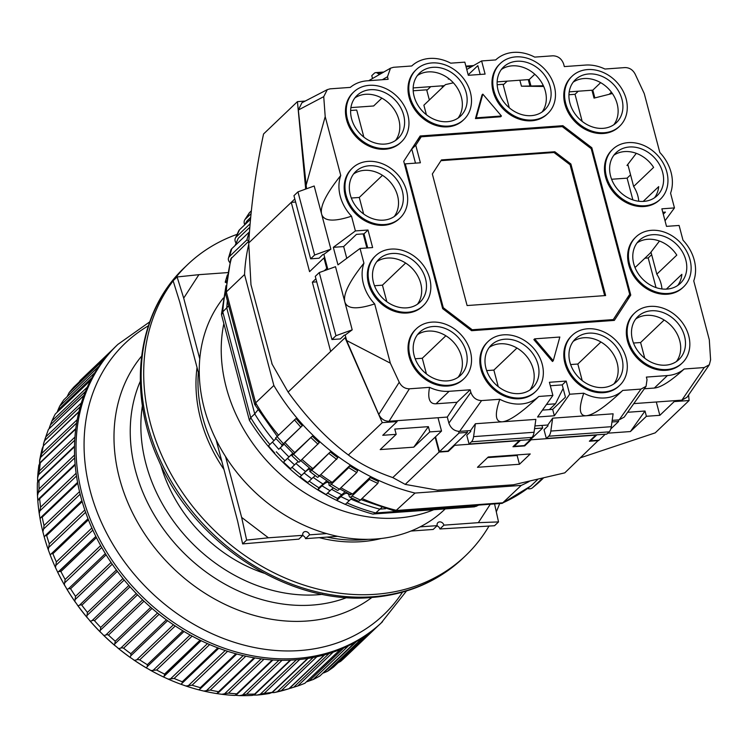 <?xml version="1.0" encoding="UTF-8"?>
<svg xmlns="http://www.w3.org/2000/svg" width="748" height="748" viewBox="0 0 748 748"><rect width="100%" height="100%" fill="white"/><g stroke="black" fill="none" stroke-linecap="round" stroke-linejoin="round"><path stroke-width="1.12" d="M677.707 285.474A29.705 24.273 46.3 0 0 681.877 274.329L666.375 289.121M661.933 288.952A29.705 24.273 46.3 0 0 661.036 283.67A29.705 24.273 46.3 0 0 656.819 274.179L676.8 255.115A29.705 24.273 46.3 0 0 637.062 242.894M685.813 260.024A29.705 24.273 -133.7 0 1 680.297 283.389A29.705 24.273 -133.7 0 1 653.902 286.783A29.705 24.273 -133.7 0 1 633.752 263.773A29.705 24.273 -133.7 0 1 639.269 240.407A29.705 24.273 -133.7 0 1 665.655 237.013A29.705 24.273 -133.7 0 1 685.813 260.024M654.528 197.771A29.705 24.273 46.3 0 0 658.698 186.617L643.196 201.418M638.755 201.249A29.705 24.273 46.3 0 0 637.857 195.957A29.705 24.273 46.3 0 0 633.64 186.476L653.621 167.402A29.705 24.273 46.3 0 0 613.893 155.191M662.635 172.311A29.705 24.273 -133.7 0 1 657.118 195.686A29.705 24.273 -133.7 0 1 630.732 199.08A29.705 24.273 -133.7 0 1 610.583 176.07A29.705 24.273 -133.7 0 1 616.1 152.695A29.705 24.273 -133.7 0 1 642.485 149.301A29.705 24.273 -133.7 0 1 662.635 172.311M394.243 216.537A29.705 24.273 46.3 0 0 397.553 195.658A29.705 24.273 46.3 0 0 353.598 173.957M402.349 191.086A29.705 24.273 -133.7 0 1 396.833 214.452A29.705 24.273 -133.7 0 1 370.438 217.846A29.705 24.273 -133.7 0 1 350.288 194.835A29.705 24.273 -133.7 0 1 355.805 171.47A29.705 24.273 -133.7 0 1 382.2 168.076A29.705 24.273 -133.7 0 1 402.349 191.086M417.412 304.249A29.705 24.273 46.3 0 0 420.722 283.37A29.705 24.273 46.3 0 0 376.777 261.669M425.519 278.789A29.705 24.273 -133.7 0 1 420.002 302.164A29.705 24.273 -133.7 0 1 393.616 305.558A29.705 24.273 -133.7 0 1 373.467 282.548A29.705 24.273 -133.7 0 1 378.984 259.173A29.705 24.273 -133.7 0 1 405.369 255.779A29.705 24.273 -133.7 0 1 425.519 278.789M684.514 336.086A29.705 24.273 -133.7 0 1 678.997 359.461A29.705 24.273 -133.7 0 1 652.611 362.855A29.705 24.273 -133.7 0 1 632.462 339.844A29.705 24.273 -133.7 0 1 637.979 316.469A29.705 24.273 -133.7 0 1 664.364 313.075A29.705 24.273 -133.7 0 1 684.514 336.086M676.407 361.546A29.705 24.273 46.3 0 0 679.726 340.667A29.705 24.273 46.3 0 0 635.772 318.966M621.981 358.47A29.705 24.273 -133.7 0 1 616.464 381.845A29.705 24.273 -133.7 0 1 590.079 385.239A29.705 24.273 -133.7 0 1 569.92 362.228A29.705 24.273 -133.7 0 1 575.446 338.863A29.705 24.273 -133.7 0 1 601.831 335.459A29.705 24.273 -133.7 0 1 621.981 358.47M613.874 383.93A29.705 24.273 46.3 0 0 617.184 363.051A29.705 24.273 46.3 0 0 573.239 341.35M538.018 364.528A29.705 24.273 -133.7 0 1 532.501 387.894A29.705 24.273 -133.7 0 1 506.106 391.298A29.705 24.273 -133.7 0 1 485.957 368.278A29.705 24.273 -133.7 0 1 491.473 344.912A29.705 24.273 -133.7 0 1 517.868 341.518A29.705 24.273 -133.7 0 1 538.018 364.528M529.911 389.989A29.705 24.273 46.3 0 0 533.221 369.101A29.705 24.273 46.3 0 0 489.267 347.399M466.21 351.831A29.705 24.273 -133.7 0 1 460.693 375.197A29.705 24.273 -133.7 0 1 434.308 378.591A29.705 24.273 -133.7 0 1 414.149 355.581A29.705 24.273 -133.7 0 1 419.675 332.215A29.705 24.273 -133.7 0 1 446.06 328.821A29.705 24.273 -133.7 0 1 466.21 351.831M458.103 377.282A29.705 24.273 46.3 0 0 461.413 356.403A29.705 24.273 46.3 0 0 417.468 334.702M621.953 99.278A29.705 24.273 -133.7 0 1 616.427 122.644A29.705 24.273 -133.7 0 1 590.041 126.038A29.705 24.273 -133.7 0 1 569.892 103.028A29.705 24.273 -133.7 0 1 575.408 79.662A29.705 24.273 -133.7 0 1 601.794 76.259A29.705 24.273 -133.7 0 1 621.953 99.278M613.837 124.729A29.705 24.273 46.3 0 0 617.156 103.85A29.705 24.273 46.3 0 0 573.202 82.149M550.145 86.581A29.705 24.273 -133.7 0 1 544.628 109.947A29.705 24.273 -133.7 0 1 518.233 113.341A29.705 24.273 -133.7 0 1 498.084 90.33A29.705 24.273 -133.7 0 1 503.6 66.965A29.705 24.273 -133.7 0 1 529.986 63.561A29.705 24.273 -133.7 0 1 550.145 86.581M542.038 112.032A29.705 24.273 46.3 0 0 545.348 91.153A29.705 24.273 46.3 0 0 501.394 69.452M466.182 92.63A29.705 24.273 -133.7 0 1 460.656 115.996A29.705 24.273 -133.7 0 1 434.27 119.4A29.705 24.273 -133.7 0 1 414.121 96.389A29.705 24.273 -133.7 0 1 419.637 73.014A29.705 24.273 -133.7 0 1 446.023 69.62A29.705 24.273 -133.7 0 1 466.182 92.63M458.066 118.091A29.705 24.273 46.3 0 0 461.385 97.212A29.705 24.273 46.3 0 0 417.431 75.511M403.639 115.014A29.705 24.273 -133.7 0 1 398.123 138.389A29.705 24.273 -133.7 0 1 371.737 141.783A29.705 24.273 -133.7 0 1 351.588 118.773A29.705 24.273 -133.7 0 1 357.105 95.398A29.705 24.273 -133.7 0 1 383.49 92.004A29.705 24.273 -133.7 0 1 403.639 115.014M395.533 140.474A29.705 24.273 46.3 0 0 398.843 119.596A29.705 24.273 46.3 0 0 354.898 97.895M429.717 278.49A34.502 28.19 46.3 0 0 406.314 251.767A34.502 28.19 46.3 0 0 375.674 255.713A34.502 28.19 46.3 0 0 369.269 282.847A34.502 28.19 46.3 0 0 392.672 309.569A34.502 28.19 46.3 0 0 423.312 305.623A34.502 28.19 46.3 0 0 429.717 278.49M375.674 255.713L374.879 256.471A34.502 28.19 46.3 0 0 368.465 283.614A34.502 28.19 46.3 0 0 391.868 310.336A34.502 28.19 46.3 0 0 422.517 306.39L423.312 305.623M542.216 364.229A34.502 28.19 46.3 0 0 518.813 337.507A34.502 28.19 46.3 0 0 488.173 341.443A34.502 28.19 46.3 0 0 481.759 368.586A34.502 28.19 46.3 0 0 505.162 395.309A34.502 28.19 46.3 0 0 535.811 391.363A34.502 28.19 46.3 0 0 542.216 364.229M488.173 341.443L487.369 342.21A34.502 28.19 46.3 0 0 480.964 369.344A34.502 28.19 46.3 0 0 504.367 396.066A34.502 28.19 46.3 0 0 535.007 392.13L535.811 391.363M688.712 335.787A34.502 28.19 46.3 0 0 665.318 309.064A34.502 28.19 46.3 0 0 634.669 313.01A34.502 28.19 46.3 0 0 628.264 340.144A34.502 28.19 46.3 0 0 651.667 366.866A34.502 28.19 46.3 0 0 682.307 362.92A34.502 28.19 46.3 0 0 688.712 335.787M634.669 313.01L633.874 313.767A34.502 28.19 46.3 0 0 627.46 340.91A34.502 28.19 46.3 0 0 650.863 367.633A34.502 28.19 46.3 0 0 681.512 363.687L682.307 362.92M666.833 172.012A34.502 28.19 46.3 0 0 643.43 145.29A34.502 28.19 46.3 0 0 612.79 149.235A34.502 28.19 46.3 0 0 606.385 176.369A34.502 28.19 46.3 0 0 629.788 203.091A34.502 28.19 46.3 0 0 660.428 199.146A34.502 28.19 46.3 0 0 666.833 172.012M612.79 149.235L611.995 149.993A34.502 28.19 46.3 0 0 605.581 177.136A34.502 28.19 46.3 0 0 628.984 203.858A34.502 28.19 46.3 0 0 659.624 199.912L660.428 199.146M554.343 86.272A34.502 28.19 46.3 0 0 530.94 59.55A34.502 28.19 46.3 0 0 500.29 63.496A34.502 28.19 46.3 0 0 493.886 90.63A34.502 28.19 46.3 0 0 517.289 117.352A34.502 28.19 46.3 0 0 547.929 113.416A34.502 28.19 46.3 0 0 554.343 86.272M500.29 63.496L499.496 64.263A34.502 28.19 46.3 0 0 493.091 91.396A34.502 28.19 46.3 0 0 516.494 118.119A34.502 28.19 46.3 0 0 547.134 114.173L547.929 113.416M407.838 114.715A34.502 28.19 46.3 0 0 384.435 87.993A34.502 28.19 46.3 0 0 353.795 91.939A34.502 28.19 46.3 0 0 347.39 119.072A34.502 28.19 46.3 0 0 370.784 145.795A34.502 28.19 46.3 0 0 401.433 141.849A34.502 28.19 46.3 0 0 407.838 114.715M353.795 91.939L352.991 92.696A34.502 28.19 46.3 0 0 346.586 119.839A34.502 28.19 46.3 0 0 369.989 146.561A34.502 28.19 46.3 0 0 400.629 142.616L401.433 141.849M367.717 247.915L363.996 233.834L367.997 230.019L355.403 230.926L351.513 216.2A40.252 32.893 -133.7 0 1 340.751 175.481L325.202 116.623L323.734 96.651L327.306 89.629L330.111 88.844L350.307 87.394A40.252 32.893 -133.7 0 1 367.081 80.821L388.137 79.297L387.473 76.763L390.503 68.19L393.523 67.292L411.746 65.983A40.252 32.893 -133.7 0 1 450.735 63.169L464.826 62.149L468.304 75.305L485.097 74.099L481.619 60.943L495.709 59.924A40.252 32.893 -133.7 0 1 534.698 57.11L552.922 55.801C558.13 55.997 561.711 58.755 563.655 64.057L564.329 66.591L585.385 65.076A40.252 32.893 -133.7 0 1 604.945 69.031L625.001 67.582C629.461 67.61 632.845 69.788 635.155 74.127L644.262 93.612L659.82 152.47A40.252 32.893 -133.7 0 1 671.078 172.414A40.252 32.893 -133.7 0 1 670.573 193.199L674.462 207.916L661.868 208.823L666.505 226.364L679.1 225.457L682.989 240.183A40.252 32.893 -133.7 0 1 694.247 260.117A40.252 32.893 -133.7 0 1 693.751 280.902L709.3 339.76L710.6 359.835L709.328 364.744L704.223 367.549L684.196 368.998A40.252 32.893 -133.7 0 1 667.422 375.561L646.365 377.086L647.029 379.619L646.057 386.333L640.98 389.091L622.757 390.409A40.252 32.893 -133.7 0 1 583.767 393.214L569.677 394.233L554.352 415.776L552.66 409.371L565.451 397.169L562.206 384.893L550.322 385.744M470.38 92.331A34.502 28.19 46.3 0 0 446.977 65.609A34.502 28.19 46.3 0 0 416.327 69.555A34.502 28.19 46.3 0 0 409.923 96.688A34.502 28.19 46.3 0 0 433.326 123.411A34.502 28.19 46.3 0 0 463.966 119.465A34.502 28.19 46.3 0 0 470.38 92.331M416.327 69.555L415.533 70.312A34.502 28.19 46.3 0 0 409.119 97.455A34.502 28.19 46.3 0 0 432.522 124.177A34.502 28.19 46.3 0 0 463.171 120.232L463.966 119.465M626.151 98.97A34.502 28.19 46.3 0 0 602.748 72.247A34.502 28.19 46.3 0 0 572.098 76.193A34.502 28.19 46.3 0 0 565.694 103.327A34.502 28.19 46.3 0 0 589.097 130.059A34.502 28.19 46.3 0 0 619.737 126.113A34.502 28.19 46.3 0 0 626.151 98.97M572.098 76.193L571.304 76.96A34.502 28.19 46.3 0 0 564.89 104.094A34.502 28.19 46.3 0 0 588.293 130.816A34.502 28.19 46.3 0 0 618.942 126.87L619.737 126.113M690.011 259.715A34.502 28.19 46.3 0 0 666.608 232.993A34.502 28.19 46.3 0 0 635.959 236.938A34.502 28.19 46.3 0 0 629.554 264.081A34.502 28.19 46.3 0 0 652.957 290.804A34.502 28.19 46.3 0 0 683.597 286.858A34.502 28.19 46.3 0 0 690.011 259.715M635.959 236.938L635.164 237.705A34.502 28.19 46.3 0 0 628.759 264.839A34.502 28.19 46.3 0 0 652.163 291.561A34.502 28.19 46.3 0 0 682.802 287.615L683.597 286.858M626.179 358.17A34.502 28.19 46.3 0 0 602.776 331.448A34.502 28.19 46.3 0 0 572.136 335.394A34.502 28.19 46.3 0 0 565.722 362.528A34.502 28.19 46.3 0 0 589.125 389.25A34.502 28.19 46.3 0 0 619.774 385.304A34.502 28.19 46.3 0 0 626.179 358.17M572.136 335.394L571.332 336.151A34.502 28.19 46.3 0 0 564.927 363.294A34.502 28.19 46.3 0 0 588.33 390.017A34.502 28.19 46.3 0 0 618.97 386.071L619.774 385.304M470.408 351.532A34.502 28.19 46.3 0 0 447.005 324.8A34.502 28.19 46.3 0 0 416.365 328.746A34.502 28.19 46.3 0 0 409.951 355.889A34.502 28.19 46.3 0 0 433.354 382.611A34.502 28.19 46.3 0 0 464.003 378.666A34.502 28.19 46.3 0 0 470.408 351.532M416.365 328.746L415.561 329.513A34.502 28.19 46.3 0 0 409.156 356.646A34.502 28.19 46.3 0 0 432.559 383.369A34.502 28.19 46.3 0 0 463.199 379.432L464.003 378.666M406.547 190.777A34.502 28.19 46.3 0 0 383.144 164.055A34.502 28.19 46.3 0 0 352.504 168.001A34.502 28.19 46.3 0 0 346.09 195.144A34.502 28.19 46.3 0 0 369.493 221.866A34.502 28.19 46.3 0 0 400.143 217.92A34.502 28.19 46.3 0 0 406.547 190.777M352.504 168.001L351.7 168.768A34.502 28.19 46.3 0 0 345.296 195.901A34.502 28.19 46.3 0 0 368.699 222.624A34.502 28.19 46.3 0 0 399.339 218.678L400.143 217.92M363.996 233.834L356.441 234.376L343.659 246.578L346.763 258.331M480.188 74.454L477.85 65.628L468.183 74.856M663.28 214.152L665.43 212.095L662.784 212.282M612.743 320.518L626.74 298.817M418.244 139.642L417.758 139.68M542.45 410.11L552.66 409.371M554.352 415.776L537.56 416.991L552.884 395.44L549.406 382.284L566.199 381.078L562.206 384.893M650.984 252.104L656.819 274.179M627.815 164.401L633.64 186.476M611.406 92.172L609.171 94.304M600.663 82.654L592.799 90.162L594.847 97.923M569.209 91.864L592.799 90.162M543.048 85.048L542.319 85.74M497.14 81.869L529.238 79.55L534.792 74.258M449.249 78.979L448.276 79.045L448.753 78.587M413.176 87.927L444.349 85.674M350.906 107.609L373.645 105.973L381.863 98.128M367.997 230.019L372.635 247.56L360.04 248.467L337.965 264.867L333.328 247.326L343.659 246.578M626.759 298.901L630.76 295.086L614.342 320.406L471.605 330.691L442.676 308.653L403.742 161.297L420.161 135.986L562.898 125.692L561.888 126.655M562.898 125.692L591.827 147.739L591.014 148.515M591.827 147.739L630.76 295.086M633.799 403.611L681.858 400.152L687.001 397.281L709.328 364.744M612.182 420.367L619.157 419.862L624.225 417.104L646.057 386.333M552.65 418.169L550.837 431.054A9.584 4.582 85.9 0 1 548.705 436.206L546.339 438.468L544.02 429.698L548.013 425.883L547.788 425.014L552.65 418.169L586.236 415.748C579.307 416.066 578.485 408.548 583.767 393.214M534.942 425.939L547.788 425.014M363.93 263.184C349.41 281.37 343.033 294.235 344.781 301.771L335.506 266.69L319.265 272.562L315.273 276.377L331.953 339.527L340.349 338.919L344.351 335.104L345.183 335.048L346.642 340.536L378.787 414.457C381.059 418.955 384.481 421.227 389.044 421.264L447.285 417.066L448.884 423.106C450.829 428.417 454.41 431.166 459.618 431.372L470.539 430.577L470.773 431.456L466.771 435.271L469.09 444.041L471.464 441.778A9.584 4.582 -94.1 0 0 473.596 436.626L534.044 432.269L535.858 419.385L502.273 421.807C495.335 422.115 494.512 414.607 499.804 399.273L481.581 400.582C476.373 400.386 472.792 397.637 470.847 392.326L470.174 389.792L449.118 391.307A40.252 32.893 -133.7 0 1 429.558 387.352L409.399 388.81C404.93 388.782 401.545 386.594 399.236 382.247L390.334 363.154L374.683 303.912A40.252 32.893 -133.7 0 1 363.93 263.184L360.04 248.467M351.513 216.2C333.73 222.016 323.762 221.305 321.603 214.068L330.878 249.149L323.865 254.357L327.858 269.458M323.865 254.357L323.024 254.414L319.031 258.228L310.635 258.836L314.627 255.021L297.947 191.871L314.188 186L321.603 214.068C319.854 206.523 326.24 193.667 340.751 175.481M327.306 89.629L301.93 102.766L298.34 110.021L306.54 188.767M529.238 79.55L530.837 85.59M566.199 381.078L569.677 394.233M475.457 118.586L500.646 116.772L501.45 116.005L482.834 94.126L482.03 94.893L475.457 118.586L476.261 117.829L501.45 116.005M552.884 395.44L538.794 396.459A40.252 32.893 -133.7 0 1 499.804 399.273M533.857 339.611L552.473 361.49L553.268 360.732L559.841 337.03L534.652 338.853L533.857 339.611M674.462 207.916L665.028 220.763M466.761 69.48L481.619 60.943M333.328 247.326L355.403 230.926M684.196 368.998C670.891 381.106 660.933 387.455 654.341 388.044L644.318 388.773M681.858 400.152L704.223 367.549M538.794 396.459C521.665 412.653 509.491 421.096 502.273 421.807L475.401 423.742L473.596 436.626M447.285 417.066L457.056 402.274L436.037 403.789C429.604 404.135 427.445 398.656 429.558 387.352M409.399 388.81L389.044 421.264M378.787 414.457L399.236 382.247M390.334 363.154L346.642 340.536M323.734 96.651L298.34 110.021M305.867 186.205L325.202 116.623M482.834 94.126L476.261 117.829M345.183 335.048L352.196 329.84L344.781 301.771C346.932 309.008 356.899 309.728 374.683 303.912M457.056 402.274L470.174 389.792M470.539 430.577L475.401 423.742M548.705 436.206L609.162 431.848A9.584 4.582 -94.1 0 0 611.294 426.697L613.108 413.812L586.236 415.748C593.454 415.037 605.628 406.594 622.757 390.409M534.652 338.853L553.268 360.732M372.513 78.512L371.765 75.67L374.131 73.407A9.584 4.582 85.9 0 1 375.758 72.612A9.584 4.582 85.9 0 1 377.581 73.229L382.312 72.893M379.367 74.585L377.581 73.229M609.162 431.848L606.796 434.111L546.339 438.468M469.09 444.041L529.547 439.684L531.912 437.421A9.584 4.582 -94.1 0 0 534.044 432.269M319.265 272.562L335.955 335.712L352.196 329.84M330.878 249.149L314.627 255.021M297.947 191.871L293.945 195.686L310.635 258.836M331.953 339.527L335.955 335.712M263.979 573.155A137.52 112.378 -133.7 0 1 160.848 465.088A137.52 112.378 -133.7 0 0 263.979 573.155M237.107 234.348A201.249 164.448 46.3 0 0 187.683 264.53A201.249 164.448 46.3 0 0 173.461 280.444M173.143 280.855A201.249 164.448 46.3 0 0 179.09 487.434A201.249 164.448 46.3 0 0 375.29 594.305A201.249 164.448 46.3 0 0 465.574 555.708A201.249 164.448 46.3 0 0 489.07 525.938M496.298 511.8A201.249 164.448 46.3 0 0 499.608 503.703M223.848 323.622A153.331 125.299 46.3 0 0 397.674 518.027A153.331 125.299 46.3 0 0 433.625 509.781M223.343 298.041A153.331 125.299 46.3 0 0 225.326 456.196A153.331 125.299 46.3 0 0 375.692 539.009A153.331 125.299 46.3 0 0 444.48 509.603L445.163 508.949M140.325 381.228A158.127 129.208 46.3 0 0 135.416 470.37A158.127 129.208 46.3 0 0 346.791 597.568M142.419 405.64A153.817 125.692 46.3 0 0 145.907 463.695A153.817 125.692 46.3 0 0 322.5 594.333M148.338 325.829A187.458 153.181 46.3 0 0 90.209 490.838A187.458 153.181 46.3 0 0 233.339 641.99A187.458 153.181 46.3 0 0 402.508 592.145M382.546 621.7A191.666 156.622 46.3 0 1 212.301 643.617A191.666 156.622 46.3 0 1 82.289 495.148A191.666 156.622 46.3 0 1 117.885 344.389L116.37 345.828A191.666 156.622 46.3 0 0 80.775 496.597A191.666 156.622 46.3 0 0 210.786 645.057A191.666 156.622 46.3 0 0 381.031 623.14L406.501 590.976M227.598 651.293L192.086 685.196L185.897 686A188.917 154.378 46.3 0 0 198.846 689.852L199.164 689.516M209.646 644.57L174.125 678.473L168.235 679.137A188.917 154.378 46.3 0 0 180.988 684.28L182.484 682.896M108.862 353.636L73.949 386.959A191.591 156.556 46.3 0 0 69.106 392.681L67.17 396.599M192.124 636.099L156.603 670.002L151.031 670.554A188.917 154.378 46.3 0 0 163.438 676.94L201.147 640.709M99.147 366.071L63.776 399.871A191.591 156.556 46.3 0 0 59.662 406.211L57.942 410.156L92.088 377.562M139.698 659.867L137.726 659.558L134.453 660.353A188.917 154.378 46.3 0 0 146.384 667.899L147.319 666.524L147.328 664.701A191.591 156.556 46.3 0 1 139.698 659.867L175.219 625.964M90.732 380.096L55.23 414.083A191.591 156.556 46.3 0 0 51.902 420.965L50.387 424.911L85.515 391.382M123.598 648.189L122.008 647.777L118.689 648.638A188.917 154.378 46.3 0 0 130.012 657.268L130.863 655.744L130.835 653.705A191.591 156.556 46.3 0 1 123.598 648.189L159.118 614.276M83.972 395.318L48.424 429.436A191.591 156.556 46.3 0 0 47.433 432.166A191.591 156.556 46.3 0 0 45.909 436.785L44.6 440.712L80.26 406.678M108.469 635.08L107.235 634.613L103.925 635.538A188.917 154.378 46.3 0 0 114.509 645.159L115.248 641.232A191.591 156.556 46.3 0 1 108.469 635.08L143.999 601.177M78.989 411.522L43.412 445.771A191.591 156.556 46.3 0 0 41.748 453.503L40.626 457.393L76.623 423.041M94.5 620.7L93.575 620.214L90.302 621.205A188.917 154.378 46.3 0 0 100.045 631.705L100.728 627.422A191.591 156.556 46.3 0 1 94.5 620.7L130.021 586.797M75.754 429.025L40.27 462.89A191.591 156.556 46.3 0 0 39.457 470.931L38.531 474.756L74.753 440.189M81.822 605.197L81.167 604.721L77.988 605.777A188.917 154.378 46.3 0 0 86.768 617.044L87.441 612.406A191.591 156.556 46.3 0 1 81.822 605.197L117.352 571.294M74.52 446.752L39.018 480.627A191.591 156.556 46.3 0 0 39.074 488.883L38.326 492.623L74.697 457.907M70.583 588.741L68.62 588.629L67.105 589.443A188.917 154.378 46.3 0 0 74.837 601.355L75.529 596.362A191.591 156.556 46.3 0 1 70.583 588.741L106.113 554.838M38.718 499.15L39.672 498.776L37.793 500.552A188.917 154.378 46.3 0 0 39.251 513.642L40.598 507.153L76.109 473.26M96.436 537.616L60.915 571.519L59.064 571.556M77.736 483.245L42.225 517.139L41.084 517.382L42.225 517.139A191.591 156.556 46.3 0 0 44.02 525.554L43.571 529.06L80.148 494.157M88.423 519.813L52.902 553.716L51.36 553.735L88.002 518.738M51.042 554.09L50.116 554.754L48.302 549.817L49.284 543.871A191.591 156.556 46.3 0 1 46.657 535.521L45.31 535.643L44.188 536.784L42.87 531.781L43.571 529.06M41.084 517.382L40.065 518.645L39.251 513.642M37.793 500.552L37.494 495.597L38.326 492.623M37.634 482.404L37.624 477.841L38.531 474.756M39.588 463.76L39.625 460.581L40.626 457.393M375.178 628.395L340.602 661.391A191.591 156.556 46.3 0 0 345.398 657.034L377.759 626.16M340.602 661.391L338.18 662.663M368.829 633.416L333.655 666.973A191.591 156.556 46.3 0 1 327.502 671.293L323.501 672.976L356.422 641.55M355.347 642.167L319.854 675.977A191.591 156.556 46.3 0 1 313.15 679.53L306.97 681.709M340.536 649.367L304.894 683.261A191.591 156.556 46.3 0 1 297.704 685.991L290.327 688.282M316.806 656.772L281.332 690.619L274.067 692.601A188.917 154.378 46.3 0 0 285.914 689.656L289.242 688.656L324.707 654.809M281.332 690.619A191.591 156.556 46.3 0 0 288.915 688.74L324.38 654.902M274.067 692.601L272.384 692.573M299.696 659.502L264.212 693.368L257.097 695.06A188.917 154.378 46.3 0 0 269.448 693.471L272.468 692.358L308.026 658.418M264.212 693.368A191.591 156.556 46.3 0 0 272.113 692.349L307.596 658.492M257.097 695.06L252.562 695.116M282.024 660.316L246.531 694.191L239.603 695.621A188.917 154.378 46.3 0 0 252.319 695.406L254.002 694.686M246.531 694.191A191.591 156.556 46.3 0 0 254.666 694.06L290.159 660.185M239.603 695.621L235.05 695.257M263.988 659.212L228.486 693.097L221.782 694.284A188.917 154.378 46.3 0 0 234.713 695.444L237.116 694.172L272.917 659.998M228.486 693.097A191.591 156.556 46.3 0 0 236.761 693.835L272.263 659.951M221.782 694.284L216.827 693.583L218.594 691.694L218.22 692.695M245.783 656.192L210.263 690.086A191.591 156.556 46.3 0 0 218.594 691.694L254.105 657.81M210.263 690.086L203.811 691.068A188.917 154.378 46.3 0 0 216.827 693.583M203.811 691.068L198.846 689.852L200.118 688.852L200.371 687.655L200.118 688.852M192.086 685.196A191.591 156.556 46.3 0 0 200.371 687.655L235.891 653.761M185.897 686L180.988 684.28L182.138 683.167L182.288 681.765A191.591 156.556 46.3 0 1 174.125 678.473M113.21 348.961L80.849 379.834A191.591 156.556 46.3 0 0 80.12 380.536L79.157 381.985M168.235 679.137L163.438 676.94M164.214 675.921L164.541 674.088A191.591 156.556 46.3 0 1 156.603 670.002M151.031 670.554L146.384 667.899M164.046 677.23A188.141 153.733 -133.7 0 1 149.843 669.918M57.157 412.139L57.942 410.156M134.453 660.353L130.012 657.268M147.029 668.319A188.141 153.733 -133.7 0 1 133.368 659.68M49.162 428.258L50.387 424.911M118.689 648.638L114.509 645.159M130.694 657.81A188.141 153.733 -133.7 0 1 117.726 647.936M47.433 432.166L45.647 437.281A188.917 154.378 46.3 0 0 43.487 443.985L44.6 440.712M43.403 445.677L43.487 443.985M103.925 635.538L100.045 631.705M115.201 645.833A188.141 153.733 -133.7 0 1 103.074 634.818M78.886 411.914L43.412 445.771L42.234 448.491A188.917 154.378 46.3 0 0 39.625 460.581M90.302 621.205L86.768 617.044M100.737 632.499A188.141 153.733 -133.7 0 1 89.582 620.475M39.653 463.592L38.887 465.284A188.917 154.378 46.3 0 0 37.624 477.841M77.988 605.777L74.837 601.355M87.451 617.97A188.141 153.733 -133.7 0 1 77.39 605.067M38.242 481.151L37.4 482.703A188.917 154.378 46.3 0 0 37.494 495.597M67.105 589.443L64.375 584.796L65.132 579.466A191.591 156.556 46.3 0 1 60.915 571.519M75.492 602.392A188.141 153.733 -133.7 0 1 66.637 588.751M75.174 464.891L39.672 498.776A191.591 156.556 46.3 0 0 40.598 507.153M59.26 571.369L95.847 536.447L57.783 572.37A188.917 154.378 46.3 0 0 64.375 584.796M57.783 572.37L55.492 567.554L56.352 561.907A191.591 156.556 46.3 0 1 52.902 553.716M64.992 585.946A188.141 153.733 -133.7 0 1 57.437 571.715M40.242 518.495L40.065 518.645A188.917 154.378 46.3 0 0 42.87 531.781M50.116 554.754A188.917 154.378 46.3 0 0 51.902 559.28A188.917 154.378 46.3 0 0 55.492 567.554M56.053 568.807A188.141 153.733 -133.7 0 1 52.042 559.616A188.141 153.733 -133.7 0 1 51.967 559.448M44.768 536.316L44.188 536.784A188.917 154.378 46.3 0 0 48.302 549.817M197.042 367.558A143.747 117.464 46.3 0 0 200.679 419.198A143.747 117.464 46.3 0 0 223.961 469.426M221.754 461.095A143.747 117.464 -133.7 0 1 202.68 417.291A143.747 117.464 -133.7 0 1 198.332 372.429M368.166 539.327A143.747 117.464 -133.7 0 1 326.988 537.111M319.256 537.662A143.747 117.464 46.3 0 0 381.302 538.476M477.402 505.302L474.456 506.835L372.616 514.044C320.649 499.309 279.593 468.089 249.449 420.367L250.739 417.683L222.773 311.851L221.548 314.917L249.355 420.152M477.822 505.274A179.211 146.44 -133.7 0 1 477.046 505.639L375.73 512.95L373.439 514.119M346.885 502.871A179.211 146.44 -133.7 0 0 375.73 512.95L381.742 507.518M273.899 440.675A179.211 146.44 -133.7 0 1 254.731 413.868L250.739 417.683A179.211 146.44 -133.7 0 0 269.906 444.499M281.8 445.284L302.257 425.78A196.462 160.54 46.3 0 1 295.946 418.571L275.488 438.085L282.164 445.088A35.941 1.085 -41.2 0 1 283.277 444.49A35.941 1.085 -41.2 0 1 278.761 449.277L284.118 444.2M274.759 453.092L268.448 445.883L272.45 442.068A35.941 1.085 -41.2 0 0 275.947 438.609M298.162 461.572A35.941 1.449 -46.9 0 0 294.525 464.873L290.523 468.687L283.529 462.152L292.833 453.223M315.338 475.691A35.941 3.955 -52.7 0 0 311.701 478.767L307.709 482.582L300.126 476.803L309.27 467.911M333.477 487.967A35.941 6.405 -58.5 0 0 330.036 490.735L326.044 494.55L317.994 489.631L318.854 487.761L326.783 480.842M352.233 498.252A35.941 8.752 -64.5 0 0 349.26 500.618L345.258 504.433L336.871 500.431L337.47 498.42L345.043 491.857M225.634 290.439A179.211 146.44 -133.7 0 0 222.773 311.851L228.664 305.867M226.513 280.939L225.204 282.202L226.307 282.725M225.204 282.202L227.355 274.993M227.364 300.958A179.211 146.44 -133.7 0 0 226.775 308.036L254.731 413.868L257.957 409.876M293.665 453.569L312.281 436.14L293.534 454.26A11.977 0.486 133.1 0 1 291.842 455.672A11.977 0.486 133.1 0 1 292.038 455.28A35.941 1.449 -46.9 0 0 292.608 454.12A35.941 1.449 -46.9 0 0 287.522 458.337L283.529 462.152M311.318 469.118L312.842 468.575L330.261 451.951L311.738 470.268A11.977 1.318 127.3 0 1 309.85 471.511A11.977 1.318 127.3 0 1 309.84 470.95A35.941 3.955 -52.7 0 0 309.784 469.267A35.941 3.955 -52.7 0 0 304.127 472.988L300.126 476.803M330.317 482.712L332.187 482.404L349.606 465.789L348.746 467.65L331.327 484.274A11.977 2.132 121.5 0 1 329.251 485.387A11.977 2.132 121.5 0 1 328.998 484.657A35.941 6.405 -58.5 0 0 328.213 482.479A35.941 6.405 -58.5 0 0 321.995 485.817L317.994 489.631M349.26 500.618L340.864 496.616L336.871 500.431M529.163 481.516A196.462 160.54 -133.7 0 1 521.234 485.405L502.189 503.357L530.828 485.985L537.466 479.674M502.189 503.357L395.271 511.23L360.873 499.608M542.16 478.58L532.67 487.631A11.977 6.9 50 0 1 532.483 487.799A11.977 6.9 50 0 1 527.471 488.556M521.234 485.405L415.028 493.063L395.271 511.23M415.028 493.063A196.462 160.54 -133.7 0 1 273.861 385.482L255.648 402.863L255.47 405.07M273.861 385.482L244.549 274.535L226.335 291.916L225.466 293.506L254.731 404.518L277.321 436.477M350.382 494.166L352.607 494.054L370.026 477.43A196.462 160.54 46.3 0 0 378.413 481.432L377.815 483.432L360.405 500.057A11.977 2.917 115.5 0 1 358.17 501.085L349.784 497.083A11.977 2.917 115.5 0 1 349.223 496.195A35.941 8.752 115.5 0 0 347.558 493.54A35.941 8.752 115.5 0 0 340.864 496.616M225.466 293.506L230.786 258.883L248.804 241.136M248.813 240.847L246.868 239.912L229.449 256.536A11.977 6.255 -163.4 0 0 228.458 258.107A11.977 6.255 -163.4 0 0 229.384 261.996A35.941 18.775 16.6 0 1 229.823 262.642M538.289 482.928A11.977 6.9 -130 0 0 538.485 482.769A11.977 6.9 -130 0 0 538.672 482.6L543.132 478.346M302.257 425.78L283.931 443.517M312.281 436.14A196.462 160.54 46.3 0 0 319.274 442.676L300.537 460.805A11.977 0.486 133.1 0 1 298.845 462.208L291.842 455.672M330.261 451.951A196.462 160.54 46.3 0 0 337.834 457.729L319.312 476.046A11.977 1.318 127.3 0 1 317.433 477.289L309.85 471.511M349.606 465.789A196.462 160.54 46.3 0 0 357.647 470.707L356.787 472.577L339.377 489.192A11.977 2.132 121.5 0 1 337.301 490.305L329.251 485.387M300.724 427.071L294.413 419.862M377.815 483.432L369.428 479.44L352.009 496.055A11.977 2.917 115.5 0 1 349.784 497.083M370.026 477.43L369.428 479.44M244.549 274.535A196.462 160.54 -133.7 0 1 248.738 244.4M250.533 217.5L246.803 221.212L244.652 224.877M249.664 227.411L238.219 238.341L235.022 245.625M246.868 239.912L249.206 232.086L231.787 248.701A11.977 6.255 -163.4 0 0 230.795 250.271L228.458 258.107M348.746 467.65L356.787 472.577M329.157 453.653L336.731 459.422M310.953 437.645L317.947 444.181M249.954 223.914L236.153 237.079A11.977 6.564 -155.3 0 0 235.321 238.238A11.977 6.564 -155.3 0 0 235.938 242.96A35.941 19.7 24.7 0 1 235.994 243.063M250.346 219.445L239.5 229.795A11.977 6.564 -155.3 0 0 238.668 230.954L235.321 238.238M250.898 213.825L245.372 219.089A11.977 6.779 -147 0 0 244.792 219.79A11.977 6.779 -147 0 0 244.699 224.793M251.197 211.011L249.673 212.46A11.977 6.779 -147 0 0 249.093 213.161L244.792 219.79M227.757 272.599L198.903 274.675L183.699 298.125L199.772 358.918M225.569 456.589L241.641 517.392L268.42 537.803L302.846 535.325A3.833 3.132 -133.7 0 1 303.557 532.305A3.833 3.132 -133.7 0 1 306.961 531.865A3.833 3.132 -133.7 0 1 309.569 534.839L326.624 533.605M420.124 526.863L437.187 525.638A3.833 3.132 -133.7 0 1 437.898 522.618A3.833 3.132 -133.7 0 1 441.311 522.179A3.833 3.132 -133.7 0 1 443.91 525.152L478.337 522.665L490.192 504.386M241.641 517.392L246.634 540.084L242.633 543.899L237.64 521.206L216.153 439.871M199.37 376.347L179.707 301.93L173.115 280.771L177.108 276.956L183.699 298.125M177.108 276.956L198.903 274.675M443.91 525.152L439.908 528.967L494.531 525.732L498.523 521.917L494.596 504.068M498.523 521.917L478.337 522.665M439.908 528.967A3.833 3.132 46.3 0 0 436.954 525.863M410.904 531.061L433.195 529.453L437.187 525.638M337.685 536.335L305.567 538.654L309.569 534.839M305.567 538.654A3.833 3.132 46.3 0 0 302.613 535.549M242.633 543.899L298.854 539.14L302.846 535.325M246.634 540.084L268.42 537.803M295.628 202.044L291.262 202.362L248.719 242.96L250.973 284.736L272.01 363.622M437.889 490.09L513.465 484.788L564.777 472.858L598.512 440.226M458.627 431.381L459.057 433.008L439.478 451.699L435.532 436.785L392.784 477.589L405.22 484.386L437.898 490.239M392.784 477.589C374.748 471.324 359.947 463.788 348.372 454.99C327.185 439.31 307.091 418.338 288.111 392.064L271.833 363.678M315.908 278.78L312.346 282.174L330.653 351.466L288.111 392.064M294.815 198.968L291.262 202.362L309.569 271.655L323.959 257.92L326.736 268.448L324.351 270.72M248.719 242.96C250.935 206.046 255.881 169.712 263.558 133.976L297.442 101.635L305.651 188.636L304.885 189.366M429.352 99.989L426.659 89.816L413.205 90.779M509.276 107.787L503.067 84.3L497.168 84.73M632.864 199.884L627.114 178.146L630.573 174.845M656.033 287.597L648.207 257.957L651.658 254.666M607.769 433.176L630.414 431.549L646.403 416.29L659.839 415.327L674.219 401.592L689.104 400.517L655.22 432.858L580.626 457.739M519.449 464.265L530.239 453.961L488.257 456.991L477.467 467.294L519.449 464.265L517.13 455.495L487.603 457.617M405.22 484.386L439.076 452.082L448.314 451.409L454.7 445.312L519.355 440.647L512.96 446.752L524.722 445.901L531.108 439.796L595.763 435.14L589.368 441.236L598.606 440.572M330.653 351.466L345.043 337.741L382.265 422.648L348.372 454.99M435.532 436.785L441.526 431.063L429.773 431.914L428.38 426.65L413.784 447.164L429.773 431.914M428.38 426.65L394.794 429.072L396.188 434.336L380.199 449.585L413.784 447.164M396.188 434.336L382.752 435.299L397.141 421.573L382.265 422.648M435.13 437.169L439.076 452.082M386.819 301.706L382.443 285.166L374.496 285.736M316.722 281.865L312.346 282.174M326.736 268.448L327.577 268.382M323.959 257.92L324.791 257.864M363.64 213.993L359.274 197.463L351.317 198.033M363.865 137.118L356.712 110.05L350.625 110.489M305.203 101.073L297.442 101.635M426.397 114.734L423.882 105.206L445.462 84.608L453.372 82.813M578.26 91.209L575.025 94.304L568.938 94.744M611.612 179.258L627.114 178.146M648.207 257.957L644.898 258.2M634.781 266.971L635.781 266.896L650.171 253.17L659.484 241.043M689.104 400.517L688.581 394.963M517.794 454.859L517.13 455.495M570.63 364.547L577.83 364.033L582.206 380.573M531.108 439.796L530.958 439.207M486.668 370.606L493.867 370.092L498.243 386.632M454.7 445.312L454.55 444.714M396.908 420.694L397.141 421.573M345.043 337.741L345.885 337.675M405.64 263.025L382.443 285.166M382.471 175.322L359.274 197.463M305.651 188.636L306.484 188.571M519.86 80.232L521.44 86.188L543.712 86.478M503.226 84.898L507.153 81.149M612.36 93.5L594.043 98.119L591.958 90.228M628.068 165.383L626.992 165.458L636.314 153.331M582.168 121.382L575.025 94.304M415.486 163.129L411.765 149.048L417.234 140.615L421.227 136.8L562.29 126.627L591.219 148.674L629.685 294.273L613.276 319.583L472.212 329.756L443.284 307.709L405.276 163.868L404.593 164.523M363.163 233.89L366.885 247.971M674.219 401.592L673.995 400.713M644.739 358.189L640.606 342.528L664.168 320.032M659.839 415.327L656.314 401.994M646.403 416.29L645.01 411.026L630.414 431.549M645.01 411.026L627.647 412.279M577.83 364.033L600.925 341.995M596.867 434.831L590.611 440.796L590.452 440.207M549.387 409.614L555.465 403.808L563.141 388.436M493.867 370.092L516.962 348.044M439.478 451.699L447.874 451.091L467.453 432.4L467.042 430.829M448.155 450.82L448.314 451.409M415.177 358.778L422.293 358.264L426.435 373.935M438.01 417.73L441.526 431.063M445.864 335.777L422.293 358.264M521.44 86.188L543.385 85.758M528.256 79.625L529.836 85.581M442.601 308.363L443.284 307.709M471.399 330.541L472.212 329.756M612.257 320.555L613.276 319.583M411.765 149.048L415.757 145.234L421.227 136.8M405.276 163.868L420.395 162.784L415.757 145.234M640.606 342.528L633.491 343.033M610.798 428.941L618.587 421.507L618.175 419.937M590.611 440.796L599.008 440.189L605.263 434.223M546.47 404.462L555.465 403.808M611.957 421.984L618.587 421.507M467.453 432.4L459.057 433.008M442.423 87.516L441.984 85.842M426.818 90.405L430.745 86.656M570.883 163.99L605.637 295.554L467.098 305.549L432.335 173.985L441.46 159.922L554.81 151.741L570.883 163.99L570.079 164.756L554.006 152.508L554.81 151.741M541.973 425.434L542.665 428.034L524.273 445.584L514.203 446.304L520.458 440.338M534.558 428.623L542.665 428.034M514.044 445.714L514.203 446.304M604.655 295.628L570.079 164.756M554.006 152.508L440.974 160.661M524.563 445.312L524.722 445.901M436.037 403.789L449.118 391.307M481.581 400.582L459.618 431.372M619.157 419.862L640.98 389.091M654.341 388.044L667.422 375.561M472.1 66.413L466.069 66.853M611.294 426.697L550.837 431.054M448.884 423.106L470.847 392.326M387.473 76.763L382.322 79.718M471.464 441.778L531.912 437.421M463.021 558.139C438.038 581.551 407.398 594.679 371.111 597.53C288.597 605.02 194.704 544.114 158.763 460.581C126.749 391.288 137.108 311.533 185.13 266.961A201.249 164.448 46.3 0 0 169.684 478.561A201.249 164.448 46.3 0 0 372.738 596.745A201.249 164.448 46.3 0 0 463.021 558.139L465.574 555.708M371.887 597.474A167.561 136.921 -133.7 0 1 119.484 478.281A167.561 136.921 -133.7 0 1 141.587 356.16M40.009 510.791L76.502 475.971M46.657 535.521L82.168 501.628M368.773 633.463L333.655 666.973M362.771 637.642L327.502 671.293M355.207 642.242L319.854 675.977M348.54 645.748L313.15 679.53M343.687 648.02L309.139 680.989M340.312 649.46L304.894 683.261M333.15 652.172L297.704 685.991M329.045 653.528L293.702 687.253M313.15 657.52L277.358 691.685M296.376 659.801L260.295 694.238M278.967 660.26L242.698 694.883M261.164 658.866L224.746 693.62M243.165 655.603L206.654 690.46M225.195 650.508L188.599 685.43M217.808 647.871L182.288 681.765M80.12 380.536L113.126 349.045M207.448 643.617L170.796 678.595M164.794 675.397L201.137 640.699M73.949 386.959L108.834 353.664M200.071 640.185L164.541 674.088M69.106 392.681L104.271 359.124M190.132 635.005L153.443 670.021M147.319 666.524L184.027 631.499M63.776 399.871L99.073 366.183M182.858 630.798L147.328 664.701M59.662 406.211L95.024 372.467M173.433 624.767L136.716 659.811M130.863 655.744L167.589 620.7M55.23 414.083L90.63 380.293M166.365 619.802L130.835 653.705M51.902 420.965L87.329 387.155M157.538 613.014L120.802 648.077M115.295 643.486L152.031 608.423M48.424 429.436L83.87 395.608M150.778 607.329L115.248 641.232M45.909 436.785L81.364 402.948M142.625 599.868L105.879 634.94M100.765 629.881L137.52 594.81M136.258 593.51L100.728 627.422M41.748 453.503L77.222 419.637M128.852 585.478L92.107 620.541M87.451 615.071L124.196 579.999M122.971 578.503L87.441 612.406M39.457 470.931L74.95 437.056M116.379 569.995L79.643 605.057M75.492 599.223L112.228 564.17M111.059 562.459L75.529 596.362M39.074 488.883L74.585 454.999M105.337 553.585L68.62 588.629M65.02 582.514L101.728 547.48M100.653 545.572L65.132 579.466M56.147 565.123L92.827 530.117M91.873 528.004L56.352 561.907M44.02 525.554L79.531 491.651M48.975 547.237L85.609 512.277M84.805 509.968L49.284 543.871M337.47 498.42A179.211 146.44 -133.7 0 1 327.587 493.082M318.854 487.761A179.211 146.44 -133.7 0 1 309.195 481.16M301.229 475.102A179.211 146.44 -133.7 0 1 291.982 467.294M284.866 460.646A179.211 146.44 -133.7 0 1 276.302 451.801M350.99 499.112A179.211 146.44 -133.7 0 0 379.732 509.136L385.622 508.705M288.859 456.832A179.211 146.44 -133.7 0 1 280.294 447.987M305.231 471.287A179.211 146.44 -133.7 0 1 295.993 463.489M322.856 483.947A179.211 146.44 -133.7 0 1 313.225 477.364M341.471 494.606A179.211 146.44 -133.7 0 1 331.644 489.304M278.761 449.277L272.45 442.068M294.525 464.873L287.522 458.337M311.701 478.767L304.127 472.988M330.036 490.735L321.995 485.817M531.052 485.789A196.462 160.54 -133.7 0 1 503.011 502.787L396.805 510.445A196.462 160.54 -133.7 0 1 362.023 498.505M278.443 435.093A196.462 160.54 -133.7 0 1 255.648 402.863L226.335 291.916A196.462 160.54 -133.7 0 1 231.6 257.555M538.672 482.6L532.67 487.631M284.838 442.405A196.462 160.54 46.3 0 0 294.871 452.755M301.986 459.412A196.462 160.54 46.3 0 0 312.842 468.575M320.799 474.625A196.462 160.54 46.3 0 0 332.187 482.404M340.91 487.724A196.462 160.54 46.3 0 0 352.607 494.054M283.305 443.695L276.994 436.486M360.405 500.057L352.009 496.055M247.317 220.576A196.462 160.54 46.3 0 0 244.989 224.559M238.219 238.341A196.462 160.54 46.3 0 0 235.536 245.129M229.449 256.536L231.787 248.701M339.377 489.192L331.327 484.274M319.312 476.046L311.738 470.268M300.537 460.805L293.534 454.26M236.153 237.079L239.5 229.795M245.372 219.089L249.673 212.46M368.699 80.7L390.503 68.19M383.799 72.032L375.758 72.612M465.873 66.114L473.578 65.562M185.13 266.961L187.683 264.53M117.885 344.389L149.694 321.883M290.701 660.157L255.031 694.209M254.881 657.941L218.912 692.255M236.77 654.004L200.642 688.487M218.79 648.236L182.531 682.849M75.819 428.52L40.186 462.526M74.529 446.126L38.765 480.263M75.118 464.153L39.205 498.42M77.577 482.395L41.505 516.821M81.887 500.664L45.684 535.213M478.402 505.237L475.868 506.461M221.483 314.197L226.008 285.699M532.483 487.799L538.485 482.769M350.812 494.867L339.704 488.874M330.523 483.292L318.91 475.345M300.509 460.422L311.327 469.566M283.632 443.676L293.515 453.886"/></g></svg>
